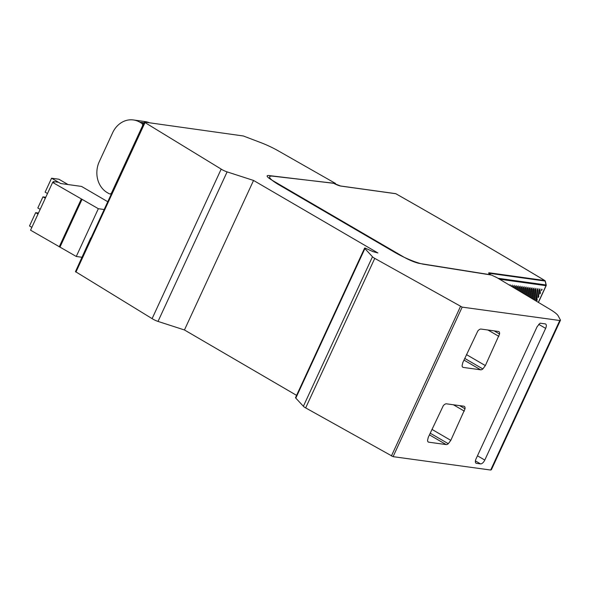 <?xml version="1.0" encoding="UTF-8"?>
<svg xmlns="http://www.w3.org/2000/svg" width="590" height="590" viewBox="0 0 590 590"><rect width="100%" height="100%" fill="white"/><g stroke="black" fill="none" stroke-linecap="round" stroke-linejoin="round"><path stroke-width="0.89" d="M540.057 289.1L539.149 289.911L539.644 294.122L540.447 293.112L539.739 288.908M538.08 288.82L537.173 289.638L538.028 297.626L538.832 296.615L537.755 288.635M536.096 288.547L535.189 289.358L536.406 301.121L537.21 300.118L535.772 288.363M535.3 300.546L534.009 288.075L533.205 289.085L534.252 299.927M533.22 299.307L532.033 287.802L531.229 288.805L532.18 298.688M531.148 298.068L530.049 287.522L529.245 288.532L530.1 297.449M529.075 296.829L528.065 287.249L527.261 288.259L528.028 296.209M526.995 295.59L526.081 286.976L525.277 287.979L525.956 294.971M524.923 294.351L524.104 286.696L523.3 287.706L523.876 293.731M522.851 293.112L522.121 286.423L521.317 287.426L521.803 292.493M520.771 291.873L520.137 286.143L519.333 287.153L519.731 291.254M518.699 290.634L518.153 285.87L517.349 286.88L517.659 290.014M516.626 289.395L516.176 285.597L515.372 286.6L515.579 288.776M514.546 288.156L514.192 285.317L513.389 286.327L513.506 287.536M512.474 286.924L512.209 285.044L511.434 286.298M510.402 285.685L510.232 284.764L509.59 285.199M542.04 289.373L541.259 290.619L542.062 289.616L541.716 289.189M395.956 193.808A0.929 0.406 119.6 0 0 395.897 193.756A0.929 0.406 119.6 0 0 395.824 193.727A1856.361 315.967 -155.2 0 1 544.769 280.523A0.929 0.487 -59.1 0 1 544.865 280.56A0.929 0.487 -59.1 0 1 544.983 280.715M545.824 285.354L546.082 284.97L545.824 285.354M340.364 185.99A0.929 0.797 97.9 0 1 340.836 186.079A6.188 1.055 24.8 0 1 333.756 183.328A0.929 0.797 -82.1 0 0 333.498 183.239A0.929 0.929 0 0 1 333.815 183.343L333.07 183.18M490.261 274.866L490.474 274.741A6.188 1.055 24.8 0 1 488.749 273.34A6.188 1.055 24.8 0 1 489.589 272.846L544.769 280.523A0.929 0.797 -82.1 0 1 545.153 281.054L545.204 281.275M149.491 122.786A23.217 19.957 -82.1 0 0 145.169 121.599L133.421 119.962A23.217 19.957 97.9 0 1 139.823 122.189L141.578 123.214A2.323 1.999 97.9 0 1 142.544 125.832L142.817 125.877M111.768 193.078L111.488 193.041A2.323 1.999 97.9 0 1 109.032 193.66L107.277 192.635A23.217 19.957 97.9 0 1 99.297 161.616L112.653 132.713A23.217 19.957 97.9 0 1 133.421 119.962M111.488 193.041L142.544 125.832M335.164 184.036L335.452 183.416L272.772 176.167A23.217 3.953 24.8 0 0 269.652 176.727A23.217 3.953 24.8 0 0 278.974 184.832L394.968 252.476A23.217 3.953 24.8 0 0 423.9 264.298L491.433 275.051L496.92 277.632L549.769 309.19A23.217 3.953 -155.2 0 1 558.155 315.798L560.5 320.171L559.77 320.51L490.681 470.038L491.411 469.699L560.5 320.171M559.77 320.51L462.169 307.125L374.753 258.376A5.155 0.878 -155.2 0 1 374.444 258.199A5.155 0.878 -155.2 0 1 372.474 256.739L364.893 248.596A3.547 0.605 -155.2 0 1 364.605 248.132L295.516 397.66A3.547 0.605 24.8 0 0 295.804 398.117L303.385 406.267A5.155 0.878 24.8 0 0 305.664 407.904L393.08 456.653L490.681 470.038M364.605 248.132A3.547 0.605 -155.2 0 1 365.136 248.058L372.954 251.62L377.873 252.948L253.545 180.444L227.106 171.889A5.384 0.915 -155.2 0 1 221.869 169.529A5.384 0.915 -155.2 0 1 221.191 169.109L145.015 122.58L75.918 272.108L75.498 271.636L152.102 318.637A5.384 0.915 24.8 0 0 158.017 321.417L184.449 329.965L296.578 395.359M462.095 365.594A5.096 2.449 120.2 0 0 462.848 367.275A5.096 2.449 120.2 0 0 463.305 367.43L480.673 369.812A5.111 2.449 120.2 0 0 482.834 368.949L485.349 365.594L499.568 334.014A5.111 2.449 120.2 0 0 498.852 331.602A5.111 2.449 120.2 0 0 498.388 331.447L481.034 329.065A5.104 2.449 120.2 0 0 477.848 330.931L462.848 362.511L462.095 365.594M446.128 444.572L428.76 442.19A5.096 2.449 120.2 0 1 428.303 442.035A5.096 2.449 120.2 0 1 427.551 440.354L428.303 437.271L443.297 405.691A5.104 2.449 120.2 0 1 446.49 403.825L463.843 406.208A5.111 2.449 120.2 0 1 464.308 406.363A5.111 2.449 120.2 0 1 465.023 408.781L450.804 440.361L448.289 443.709A5.111 2.449 120.2 0 1 446.128 444.572L429.424 434.845M480.533 463.895L476.469 463.342A4.646 2.227 -59.8 0 1 476.049 463.202A4.646 2.227 -59.8 0 1 476.049 458.865L537.121 326.69L540.079 323.173L545.197 323.881A4.72 2.264 120.2 0 1 545.61 324.021A4.72 2.264 120.2 0 1 545.639 328.372L484.788 460.067A4.646 2.227 -59.8 0 1 480.533 463.895L475.415 460.915M303.385 406.267L372.474 256.739M364.893 248.596L295.804 398.117M253.545 180.444L184.449 329.965M152.102 318.637L221.191 169.109M145.015 122.58L144.757 122.123L243.338 135.98L261.967 143.068A23.217 3.953 -155.2 0 1 278.074 150.738L335.452 183.416M75.476 271.629L90.727 237.977L91.184 238.05M545.639 328.372L538.677 324.316M38.011 214.045L35.651 212.666L38.468 213.056M35.651 212.666L29.5 225.97L31.86 227.349M51.573 178.209L58.904 179.227L68.042 184.552L60.711 183.534L51.573 178.209L45.128 192.148L47.488 193.527M45.319 198.218L42.959 196.846L37.819 207.975L40.179 209.354M42.959 196.846L45.777 197.237M107.771 201.728L81.531 186.425L60.711 183.534L58.602 182.303L53.749 181.632A3.717 0.634 -155.2 0 0 53.189 181.713A3.717 0.634 -155.2 0 0 54.037 182.612L52.628 182.413L98.338 208.705L76.265 256.473L81.855 257.255M104.172 209.524L98.338 208.705M52.628 182.413L30.555 230.181L76.265 256.473M59.199 246.886L81.273 199.118M60.025 246.996L82.091 199.236M538.316 302.353L546.023 285.678L499.575 279.218M546.075 285.531L546.023 285.678A0.929 0.797 -82.1 0 0 546.082 284.97L545.153 281.054L489.973 273.377L490.283 274.586M340.836 186.079L395.824 193.727A0.929 0.797 -82.1 0 0 395.566 193.638L340.578 185.99L333.815 183.343M490.054 274.682L419.63 263.465A13.002 2.213 -155.2 0 1 403.427 256.842L272.374 180.4A13.002 2.213 -155.2 0 1 268.944 175.555L333.328 183.269M489.589 272.846A0.929 0.797 97.9 0 1 489.973 273.377A5.531 0.944 24.8 0 0 489.14 273.657L490.585 274.785A0.929 0.56 122.4 0 0 490.474 274.741A0.929 0.797 -82.1 0 1 490.696 274.933M498.004 278.281L546.082 284.97M539.4 292.507L540.447 293.112M537.785 296.01L538.832 296.615M536.17 299.506L537.21 300.118M541.539 289.306L542.062 289.616M141.578 123.214L143.901 123.539M144.24 122.809L139.823 122.189M462.169 307.125L393.08 456.653M391.406 455.989L460.495 306.461M374.753 258.376L305.664 407.904M227.106 171.889L158.017 321.417M462.494 366.951L463.305 367.43M480.673 369.812L463.969 360.084M494.154 330.865L499.568 334.014M498.86 336.366L487.952 330.009M466.498 354.612L485.349 365.594M464.743 358.41L482.834 368.949M427.942 441.718L428.76 442.19M459.61 405.625L465.023 408.781M464.308 411.127L453.408 404.777M431.946 429.38L450.804 440.361M430.199 433.178L448.289 443.709M475.724 462.907L476.469 463.342M484.788 460.067L477.465 455.797M395.566 193.638A0.929 0.929 0 0 1 395.897 193.756C447.309 222.931 496.957 251.864 544.865 280.56A0.929 0.929 0 0 1 545.285 281.142L546.222 285.058A0.929 0.929 0 0 1 546.163 285.656L538.419 302.412M111.296 194.103L109.674 193.881M75.454 271.673L144.543 122.152M52.849 182.443L53.189 181.713"/></g></svg>

